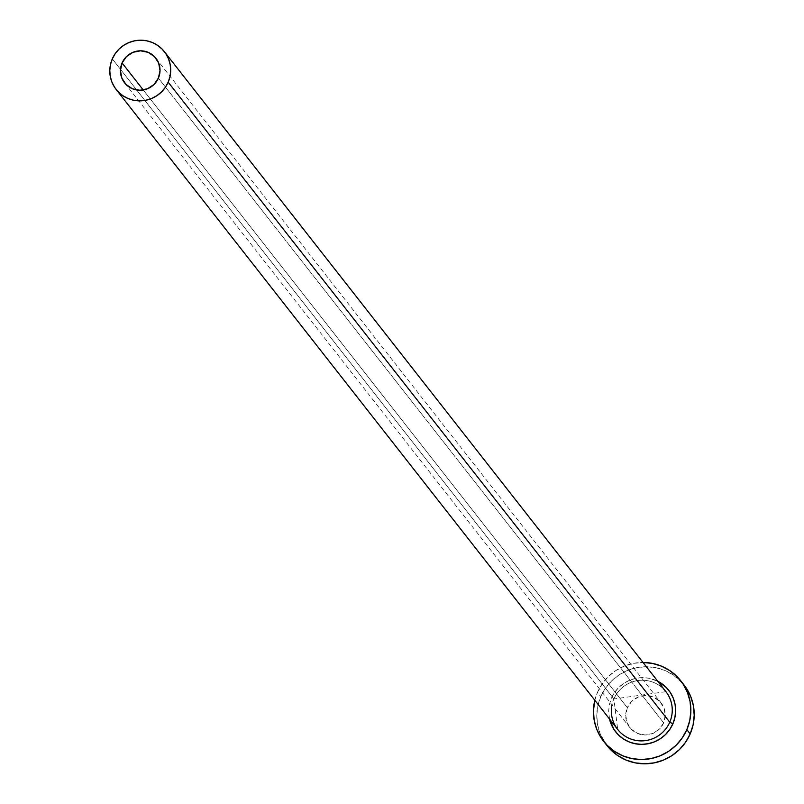 <?xml version="1.0" encoding="UTF-8"?>
<svg xmlns="http://www.w3.org/2000/svg" width="804" height="804" viewBox="0 0 804 804"><rect width="100%" height="100%" fill="white"/><g stroke="black" fill="none" stroke-linecap="round" stroke-linejoin="round"><path stroke-width="0.6" stroke-dasharray="4.02 3.01" d="M663.652 722.836L158.398 78.099L663.652 722.836L659.25 729.228L652.758 733.489L645.16 734.987L637.612 733.469L631.271 729.188L627.08 722.786L625.703 715.238L627.341 707.701A19.909 19.597 -38.1 0 0 629.823 727.55A19.909 19.597 -38.1 0 0 663.652 722.836A19.909 19.597 -38.1 0 0 661.169 702.987A19.909 19.597 -38.1 0 0 627.341 707.701L631.733 701.309L638.225 697.038L645.823 695.55L653.371 697.058L659.722 701.339L663.903 707.741L665.28 715.289L663.652 722.836M143.253 89.978L627.341 707.701L143.253 89.978M613.884 698.927L112.309 58.893L613.884 698.927A30.632 30.15 -38.1 0 0 617.703 729.459L613.894 698.977L665.923 691.671A30.632 30.15 -38.1 0 0 613.884 698.927A30.632 30.15 -38.1 0 1 663.953 689.41M684.073 685.038A49.014 48.24 -38.1 0 0 600.799 696.636L597.452 692.365A49.014 48.24 141.9 0 1 643.029 662.466L633.441 663.38L624.256 666.134L615.764 670.606L608.276 676.636L602.096 683.983L597.452 692.365L600.799 696.636A49.014 48.24 -38.1 0 0 606.919 745.499M594.809 700.254A49.014 48.24 141.9 0 1 597.452 692.365L594.809 700.254M609.512 719.017L608.658 710.957L609.412 704.445L611.422 698.184L614.608 692.425L618.859 687.37L624.004 683.229L629.844 680.154L636.165 678.264L642.708 677.631L649.23 678.274L657.732 681.229A33.698 33.165 141.9 0 0 611.422 698.184M682.335 682.948L673.229 674.948L664.888 670.446L655.793 667.672L646.305 666.727L636.788 667.652L627.602 670.405L619.11 674.878L611.623 680.908L605.442 688.254L600.799 696.636L597.874 705.741L596.779 715.208L597.553 724.675L600.176 733.781L606.779 745.318M124.57 82.812L629.823 727.55M155.916 58.25L661.169 702.987"/><path stroke-width="1.21" d="M158.398 78.099A19.909 19.597 141.9 0 1 124.57 82.812A19.909 19.597 141.9 0 1 122.087 62.963L143.253 89.978L122.087 62.963L126.479 56.571L132.972 52.31L140.569 50.813L148.117 52.33L154.468 56.612L158.649 63.013L160.026 70.561L158.398 78.099L153.996 84.49L147.504 88.762L139.906 90.249L132.358 88.741L126.017 84.46L121.826 78.058L120.449 70.511L122.087 62.963A19.909 19.597 141.9 0 1 155.916 58.25A19.909 19.597 141.9 0 1 158.398 78.099M612.005 704.817A30.632 30.15 -38.1 0 0 669.742 722.213L672.878 723.801A33.698 33.165 141.9 0 1 639.11 744.273A33.698 33.165 141.9 0 1 609.522 719.037L613.995 729.499L618.075 734.565L623.08 738.715L628.818 741.811L635.059 743.71L641.592 744.363L648.135 743.73L654.446 741.841L660.285 738.765L665.431 734.615L669.682 729.57L672.878 723.801L669.742 722.213A30.632 30.15 -38.1 0 0 665.923 691.671L164.348 51.637A30.632 30.15 141.9 0 1 168.177 82.179L669.742 722.213L168.177 82.179A30.632 30.15 141.9 0 1 116.128 89.425A30.632 30.15 141.9 0 1 112.309 58.893A30.632 30.15 141.9 0 1 164.348 51.637M603.573 741.228L606.919 745.499A49.014 48.24 -38.1 0 0 690.184 733.891A49.014 48.24 -38.1 0 0 684.073 685.038L680.727 680.767A49.014 48.24 141.9 0 1 686.837 729.63L690.184 733.891L686.837 729.63A49.014 48.24 141.9 0 1 603.573 741.228A49.014 48.24 141.9 0 1 594.809 700.254L593.432 710.937L594.206 720.404L596.829 729.509L601.191 737.911L607.131 745.268L614.407 751.318L622.748 755.81L631.843 758.584L641.331 759.529L650.848 758.614L660.034 755.86L668.536 751.388L676.013 745.358L682.194 738.012L686.837 729.63L689.762 720.525L690.857 711.058L690.083 701.59L687.46 692.475L683.098 684.083L677.169 676.717L669.883 670.677L661.541 666.174L652.446 663.411L642.959 662.466M643.029 662.466A49.014 48.24 141.9 0 1 680.727 680.767M657.732 681.229L666.225 687.43L670.305 692.495L673.3 698.264L675.099 704.525L675.641 711.037L674.888 717.55L672.878 723.801A33.698 33.165 141.9 0 0 657.732 681.229M606.779 745.318L610.467 749.539L617.753 755.589L626.095 760.081L635.19 762.855L644.677 763.8L654.195 762.875L663.38 760.132L671.883 755.649L679.36 749.629L685.541 742.283L690.184 733.891L693.108 724.796L694.204 715.329L693.43 705.852L690.807 696.746L686.445 688.355L682.335 682.948M116.128 89.425L617.703 729.459A30.632 30.15 -38.1 0 0 669.742 722.213A30.632 30.15 -38.1 0 0 663.953 689.41M112.309 58.893L110.48 64.581L109.796 70.501L110.279 76.41L111.917 82.108L114.64 87.355L118.349 91.957L122.901 95.736L128.117 98.54L133.806 100.279L139.735 100.872L145.685 100.289L151.423 98.57L156.73 95.776L161.413 92.008L165.272 87.415L168.177 82.179L170.006 76.491L170.689 70.571L170.197 64.652L168.559 58.963L165.835 53.717L162.127 49.114L157.574 45.336L152.358 42.522L146.68 40.793L140.75 40.2L134.801 40.773L129.062 42.491L123.746 45.295L119.072 49.054L115.203 53.647L112.309 58.893"/></g></svg>
